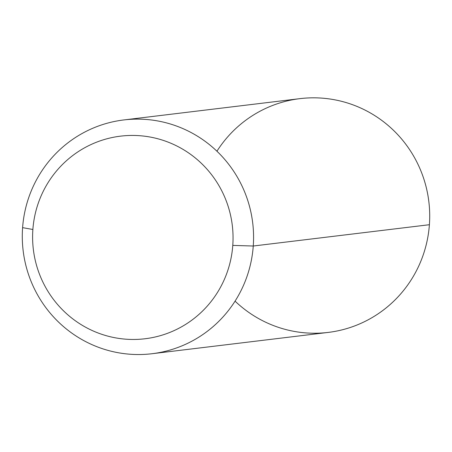 <?xml version="1.0" encoding="UTF-8"?>
<svg xmlns="http://www.w3.org/2000/svg" width="452" height="452" viewBox="0 0 452 452"><rect width="100%" height="100%" fill="white"/><g stroke="black" fill="none" stroke-linecap="round" stroke-linejoin="round"><path stroke-width="0.68" d="M253.261 246.018L232.78 245.408A102.039 100.197 -96.9 0 0 140.216 135.747A102.039 100.197 -96.9 0 0 32.872 229.486L22.6 227.644A117.74 115.616 83.1 0 1 146.454 119.481A117.74 115.616 83.1 0 1 253.261 246.018A117.74 115.616 83.1 0 1 129.408 354.182A117.74 115.616 83.1 0 1 22.6 227.644L32.872 229.486A102.039 100.197 -96.9 0 0 125.441 339.153A102.039 100.197 -96.9 0 0 232.78 245.408L253.261 246.018A117.74 115.616 -96.9 0 0 123.797 119.944A117.74 115.616 -96.9 0 0 22.6 227.644A117.74 115.616 -96.9 0 0 152.064 353.718A117.74 115.616 -96.9 0 0 253.261 246.018L429.4 224.712L253.261 246.018M232.78 245.408A102.039 100.197 83.1 0 1 125.441 339.153A102.039 100.197 83.1 0 1 32.872 229.486A102.039 100.197 83.1 0 1 140.216 135.747A102.039 100.197 83.1 0 1 232.78 245.408M123.797 119.944L299.936 98.643A117.74 115.616 83.1 0 1 429.4 224.712A117.74 115.616 83.1 0 1 328.203 332.418L152.064 353.718M235.063 301.139A117.74 115.616 -96.9 0 0 356.153 325.35A117.74 115.616 -96.9 0 0 429.4 224.712A117.74 115.616 -96.9 0 0 350.854 104.096A117.74 115.616 -96.9 0 0 216.937 151.222"/></g></svg>
